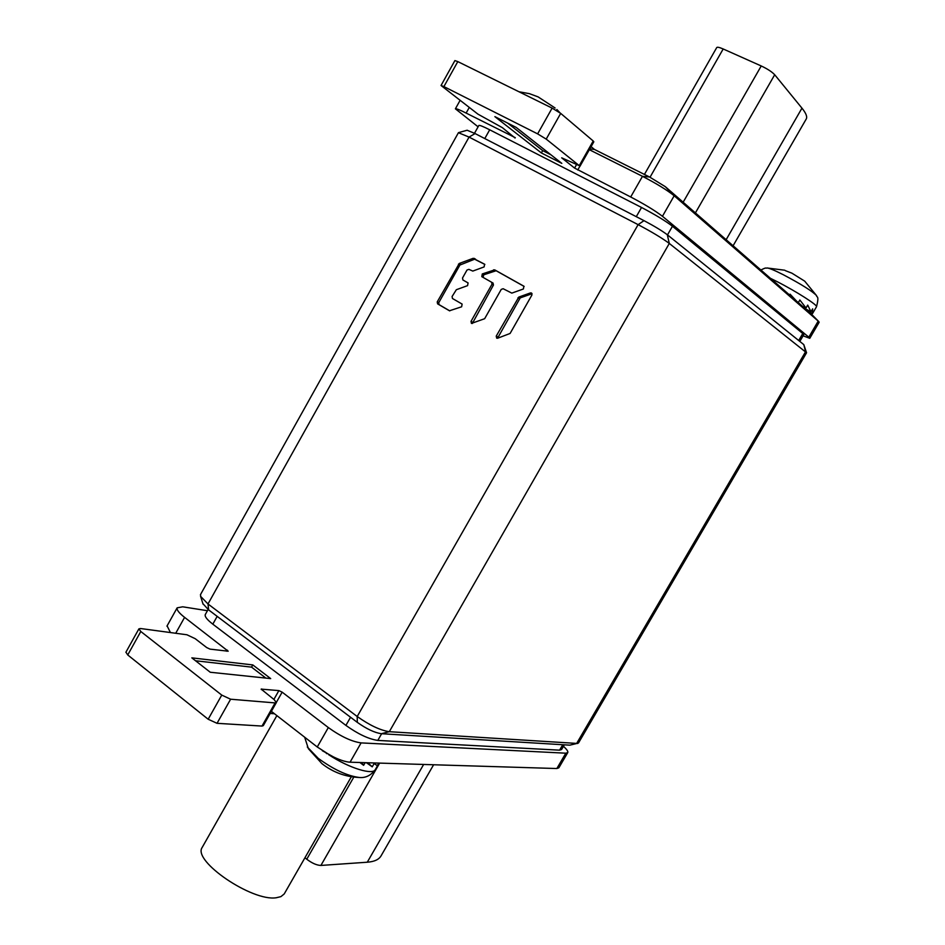 <?xml version="1.0" encoding="UTF-8"?>
<svg xmlns="http://www.w3.org/2000/svg" width="945" height="945" viewBox="0 0 945 945"><rect width="100%" height="100%" fill="white"/><g stroke="black" fill="none" stroke-linecap="round" stroke-linejoin="round"><path stroke-width="1.42" d="M458.419 132.725L469.063 137.084L638.111 224.65C651.814 231.915 662.209 238.175 669.296 243.444L806.557 352.757L578.517 742.935L569.859 745.156L381.355 733.71C374.551 732.706 366.542 728.914 357.316 722.37L208.632 609.903L202.915 603.678M577.714 743.479L389.305 731.69C380.256 730.308 369.554 725.24 357.198 716.499L207.994 603.961L200.588 596.342L200.576 594.429M462.896 279.968L462.518 277.995L466.995 270.046L468.862 269.36L472.807 271.073L484.112 266.927L484.608 264.21L473.161 258.316L459.294 263.442L437.228 301.892L437.594 303.853L449.454 310.775L461.632 306.794L462.117 304.077L452.454 298.49L452.088 296.517L456.352 289.713L467.586 285.626L468.07 282.909L462.896 279.968L468.118 282.945M491.624 282.224L492.014 284.209L471 321.394L471.449 323.426L484.655 318.701L501.228 289.418L503.13 288.721L511.812 293.115L523.4 288.981L523.896 286.217L494.684 269.857L482.281 273.944L481.808 276.672L493.054 283.063L493.444 285.047L472.323 323.497M518.817 297.061L496.231 336.113L496.692 338.168L497.672 338.215L510.099 333.455L531.917 295.017L531.515 293.009L530.44 292.926L518.817 297.061L520.222 297.888L497.542 338.251M467.125 130.245L475.087 133.564L643.982 220.646C654.223 226.056 661.996 230.757 667.3 234.738L803.805 344.63L806.534 352.698M484.868 264.423L474.614 259.19L459.908 265.049L438.74 302.695L439.106 304.656L449.773 310.881M524.156 286.429L496.125 270.731L483.734 274.806L483.049 277.381M532.07 293.706L520.222 297.888M799.824 341.417L803.746 334.707L802.766 333.526L672.462 226.245C665.457 220.882 655.145 214.621 641.537 207.475L489.699 129.796C483.214 126.5 479.599 125.059 478.867 125.449L478.82 125.543M205.384 614.392L205.242 614.64C204.64 616.601 207.168 619.778 212.814 624.161L345.905 725.406C358.12 734.111 368.751 739.12 377.799 740.419L559.582 750.165L561.59 749.515L564.33 744.814M567.721 752.645L558.849 767.812L556.841 768.533L350.063 762.202C345.102 761.906 338.487 759.603 330.218 755.303L317.26 746.987L328.328 727.555L282.153 692.153L276.401 702.289M276.318 702.619L263.289 725.642L262.013 726.067L275.113 702.915L276.365 702.548L274.133 699.607L261.163 689.118L278.881 690.606L282.153 692.153M275.113 702.915L230.615 699.217L221.756 695.095L140.805 631.484L138.891 628.874L140.51 628.519L186.945 634.78L195.213 638.69L206.695 647.561L210.003 649.12L228.194 651.211L184.594 617.368C179.018 613.01 176.538 609.832 177.152 607.836L182.716 606.808L207.439 610.718M556.841 768.533L565.807 753.189L567.78 752.539C568.217 751.381 566.776 749.314 563.444 746.337M565.807 753.189L361.096 742.9C351.705 741.589 340.779 736.474 328.328 727.555M210.251 672.249L270.695 678.604L252.811 664.926L191.823 657.862L210.251 672.249M252.811 664.926L251.559 667.135L195.544 660.768M265.864 678.097L251.559 667.135M262.013 726.067L217.031 723.315L208.172 719.239L127.74 654.956L125.933 652.192M274.475 713.747L270.199 713.44M333.833 757.122L322.328 750.708M170.419 632.548L167.1 625.874M317.26 746.987L271.38 711.349M469.263 107.47L466.133 113.081L515.273 137.663M441.043 85.499L454.899 60.586L457.805 61.602L443.902 86.597L441.043 85.499L477.957 114.156L502.386 127.669L515.06 138.029M443.902 86.597L537.622 133.871L546.21 139.104L579.261 165.635L561.696 157.839L574.584 168.068L576.344 164.962M589.349 149.712L642.47 176.325C656.432 183.543 667.005 190.028 674.175 195.769L662.445 216.287C655.18 210.711 644.596 204.274 630.693 196.985L574.584 168.068M662.445 216.287L808.814 337.164L809.77 338.322L803.096 335.818M478.099 126.831L455.395 108.817C456.128 108.403 459.707 109.833 466.133 113.081M494.885 116.637L541.367 152.936L561.814 163.379L516.159 127.398L494.885 116.637M507.666 123.11L542.69 150.598L550.923 154.803M541.367 152.936L542.69 150.598M591.097 146.629L594.44 149.44L649.522 176.975L665.292 186.661L810.81 313.516L818.583 321.394M457.805 61.602L552.128 108.108L560.704 113.388L593.212 140.994L593.826 141.797L579.923 166.355M589.798 148.908L594.44 149.44M665.292 186.661L674.175 195.769L818.819 321.619L819.138 322.292L809.794 338.286M555.117 108.002L538.107 96.886L529.342 93.638M796.694 301.219L790.079 294.178L789.583 295.017M813.928 311.165L812.476 313.645L812.653 308.85L810.975 311.72L807.691 305.105L806.014 307.987L799.848 300.002L798.324 302.624M810.739 313.457L811.531 313.114M767.021 267.978L767.104 267.978C769.265 268.108 774.652 270.353 783.251 274.7C801.502 284.35 812.629 291.367 816.634 295.726L804.715 281.161L791.898 273.164L785.46 270.695M806.014 307.987L802.683 306.44M810.975 311.72L805.494 308.885M808.27 311.307L812.476 313.645M366.424 762.698L372.236 766.844L374.125 763.548L377.291 765.71L378.803 763.076M359.903 762.497L363.624 765.32L365.148 762.662M327.891 767.883L333.231 770.872M377.291 765.71L373.618 762.922M374.125 763.548L373.287 762.91M372.236 766.844L367.888 762.745M363.624 765.32L361.51 762.544M304.963 857.729L306.759 859.218C312.039 863.222 316.752 865.301 320.898 865.443L367.274 862.218C374.586 861.663 379.24 859.407 381.272 855.485L433.625 764.753M733.096 245.771L806.061 119.318C807.573 117.133 806.215 113.412 801.962 108.155L774.699 74.749C771.947 71.832 767.458 68.902 761.233 65.961L723.185 48.975C719.535 47.392 717.397 46.907 716.759 47.522L716.712 47.593M202.502 846.874L202.147 847.5C192.402 860.989 252.079 901.707 276.271 897.75L280.901 896.64L284.221 893.946L351.363 776.707M208.632 609.903L207.994 603.961L469.063 137.084L475.087 133.564M569.859 745.156L576.592 743.538L805.565 351.741L803.805 344.63M381.355 733.71L389.305 731.69L669.296 243.444L667.3 234.738M357.316 722.37L357.198 716.499L638.111 224.65L643.982 220.646M437.594 303.853L439.106 304.656M437.228 301.892L438.74 302.695M458.431 264.187L459.908 265.049M459.294 263.442L460.758 264.305M473.161 258.316L474.614 259.19M474.177 258.375L475.63 259.249M471 321.394L472.465 322.174M492.014 284.209L493.444 285.047M482.281 273.944L483.734 274.806M493.656 269.798L495.085 270.66M494.684 269.857L496.125 270.731M517.931 297.829L519.337 298.655M530.44 292.926L531.834 293.765M496.231 336.113L497.672 336.869M489.699 129.796L484.785 138.572M641.537 207.475L636.28 216.677M672.462 226.245L667.501 234.903M802.766 333.526L798.69 340.507M559.582 750.165L562.759 744.719M377.799 740.419L381.626 733.733M345.905 725.406L350.56 717.255M212.814 624.161L217.173 616.364M227.391 650.172L226.788 651.223M175.723 633.268L184.594 617.368M278.881 690.606L273.896 699.418M261.671 688.976L261.328 689.59M350.063 762.202L361.096 742.9M217.031 723.315L230.615 699.217M208.172 719.239L221.756 695.095M127.74 654.956L140.805 631.484M577.749 169.994L579.781 166.414M649.522 176.975L642.47 176.325L630.693 196.985M810.81 313.516L818.228 321.064L808.814 337.164M552.128 108.108L537.622 133.871M560.704 113.388L546.21 139.104M593.212 140.994L579.261 165.635M770.423 278.314L776.944 281.551C796.092 291.284 818.583 305.684 816.48 306.794L814.117 310.834M379.028 763.087L375.437 769.36C373.381 775.561 349.166 768.191 329.025 754.913M359.809 777.499L359.254 777.487C347.24 775.904 333.55 769.502 318.181 758.303L307.302 746.987M367.274 862.218L423.643 764.446M320.898 865.443L379.642 763.099M306.759 859.218L353.832 777.062M774.699 74.749L695.402 212.909M761.233 65.961L683.152 202.23M801.962 108.155L726.138 239.699M723.185 48.975L650.03 177.235M203.08 604.174L200.588 596.342M467.208 130.221L458.608 132.595M458.467 132.643L200.446 594.677M478.867 125.449L474.496 133.269M205.242 614.64L208.113 609.501M328.765 754.831L330.218 755.303M326.722 753.673L326.084 752.976M166.934 626.157L177.152 607.836M125.874 652.286L138.891 628.874M460.073 100.406L455.395 108.817M560.031 112.857L556.888 109.514M529.354 93.649L518.959 91.76M816.48 306.794C819.646 294.698 816.362 297.71 816.634 295.726M784.787 270.223L767.104 267.978C764.718 268.711 767.753 266.679 760.879 269.986M375.224 769.726C370.877 775.502 365.55 778.089 359.254 777.487C345.327 776.861 332.876 772.254 321.926 763.643L308.389 748.712L304.668 737.206M716.759 47.522L644.431 174.435M202.147 847.5L276.873 715.613"/></g></svg>
